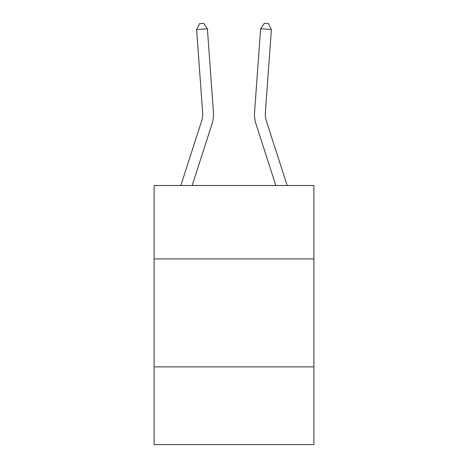 <?xml version="1.0" encoding="UTF-8"?>
<svg xmlns="http://www.w3.org/2000/svg" width="468" height="468" viewBox="0 0 468 468"><rect width="100%" height="100%" fill="white"/><g stroke="black" fill="none" stroke-linecap="round" stroke-linejoin="round"><path stroke-width="0.7" d="M313.882 258.927L313.882 185.521L154.118 185.521L154.118 258.927L313.882 258.927L313.882 444.6L154.118 444.6L154.118 258.927M313.882 366.877L154.118 366.877M180.823 185.521L201.655 120.902A21.592 21.592 0 0 0 202.638 112.718L196.624 29.542L207.388 28.764L213.408 111.94A32.386 32.386 0 0 1 211.928 124.213L192.167 185.521M287.176 185.521L266.345 120.902A21.592 21.592 0 0 1 265.362 112.718L271.376 29.542L260.612 28.764L254.592 111.94A32.386 32.386 -0 0 0 256.072 124.213L275.833 185.521L256.072 124.213M201.655 120.902A21.592 21.592 0 0 0 202.638 112.718A21.592 21.592 0 0 1 201.655 120.902A21.592 21.592 0 0 0 202.638 112.718A21.592 21.592 0 0 1 201.655 120.902A21.592 21.592 0 0 0 202.638 112.718A21.592 21.592 0 0 1 201.655 120.902A21.592 21.592 0 0 0 202.638 112.718A21.592 21.592 0 0 1 201.655 120.902A21.592 21.592 0 0 0 202.638 112.718A21.592 21.592 0 0 1 201.655 120.902A21.592 21.592 0 0 0 202.638 112.718A21.592 21.592 0 0 1 201.655 120.902A21.592 21.592 0 0 0 202.638 112.718A21.592 21.592 0 0 1 201.655 120.902A21.592 21.592 0 0 0 202.638 112.718M266.345 120.902A21.592 21.592 180 0 1 265.362 112.718A21.592 21.592 180 0 0 266.345 120.902A21.592 21.592 180 0 1 265.362 112.718A21.592 21.592 180 0 0 266.345 120.902A21.592 21.592 180 0 1 265.362 112.718A21.592 21.592 180 0 0 266.345 120.902A21.592 21.592 180 0 1 265.362 112.718A21.592 21.592 180 0 0 266.345 120.902A21.592 21.592 180 0 1 265.362 112.718A21.592 21.592 180 0 0 266.345 120.902A21.592 21.592 180 0 1 265.362 112.718A21.592 21.592 180 0 0 266.345 120.902A21.592 21.592 180 0 1 265.362 112.718A21.592 21.592 180 0 0 266.345 120.902A21.592 21.592 180 0 1 265.362 112.718A21.592 21.592 180 0 0 266.345 120.902M271.376 29.542L268.55 23.71L264.244 23.4L260.612 28.764L254.592 111.94M196.624 29.542L199.45 23.71L203.755 23.4L207.388 28.764"/></g></svg>
